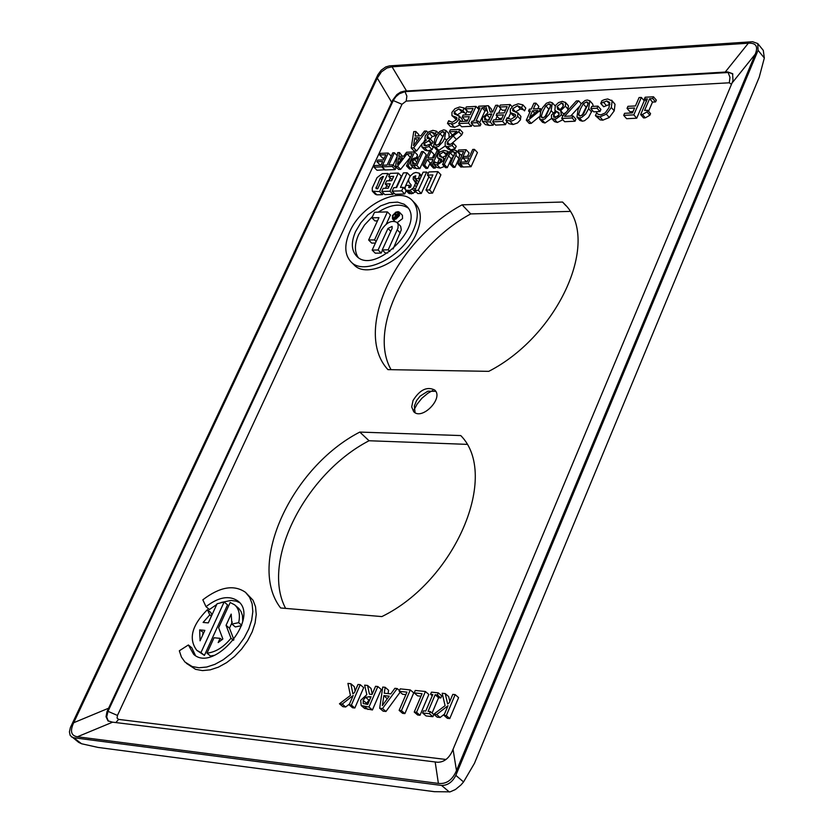 <?xml version="1.0" encoding="UTF-8"?>
<svg xmlns="http://www.w3.org/2000/svg" width="834" height="834" viewBox="0 0 834 834"><rect width="100%" height="100%" fill="white"/><g stroke="black" fill="none" stroke-linecap="round" stroke-linejoin="round"><path stroke-width="1.25" d="M415.071 412.694L414.342 406.012L416.625 400.497L420.075 396.171L427.894 391.167L435.755 391.354M432.752 390.489L427.905 393.221L421.941 398.193L417.042 404.25L414.112 409.723M413.018 400.56C419.794 389.718 427.039 386.215 434.733 390.041C444.001 398.037 422.004 420.732 413.727 411.715L411.694 406.95L413.018 400.56M462.099 204.83L562.564 202.037L564.316 203.85C601.408 238.951 559.353 335.174 488.755 371.349L387.914 369.629C352.907 331.817 395.18 240.807 462.099 204.83L470.751 213.911C409.265 247.156 367.012 327.929 391.073 369.681M569.976 211.409L470.751 213.911M565.973 205.758L562.564 202.037M460.764 435.567C499.92 475.067 455.354 580.871 381.857 616.587L280.62 607.965C246.614 564.097 291.65 467.134 359.798 432.075L460.764 435.567M466.904 444.355L369.045 440.748L359.798 432.075M369.045 440.748C305.38 473.66 260.594 561.511 285.624 608.393M200.066 640.814L199.67 629.889L204.862 630.379L200.066 640.814M203.757 632.787L199.67 629.889M203.11 632.725L202.495 635.518M224.137 601.981L227.546 604.848L204.413 655.399L200.963 652.574L224.137 601.981L217.069 603.774L208.292 622.904L203.1 622.435L209.782 614.866L207.395 609.685C191.789 625.375 188.265 638.938 196.824 650.374L200.963 652.574M204.413 655.399L196.824 650.374M211.93 614.971L210.804 612.531L207.395 609.685M211.367 616.19L209.782 614.866M221.917 639.845L220.113 638.344L214.046 637.76L206.999 653.178C215.704 652.146 223.689 647.163 230.976 638.229L226.066 625.302L231.174 614.105L231.904 624.082L238.68 622.664C240.359 614.741 239.024 608.81 234.688 604.879L230.184 602.502L218.633 627.752L222.866 638.99L218.174 642.576L220.113 638.344M234.688 604.879L238.795 608.403L241.078 611.562L242.444 615.513L242.746 621.34M241.693 625.198L238.68 622.664M241.547 625.646L235.324 626.939L231.904 624.082M232.279 622.028L229.486 628.158L226.066 625.302M229.486 628.158L233.895 639.73M233.457 640.293L230.976 638.229M214.515 655.305L210.449 656.014L206.999 653.178M216.725 604.514L209.407 609.518L205.998 606.672C218.685 596.967 229.34 595.101 237.971 601.053C260.354 617.577 214.067 673.288 193.644 654.315L188.369 644.974L179.32 650.791L181.385 657.015L184.929 661.998L192.112 666.512L198.992 667.763L206.717 667.023L214.911 664.333L223.158 659.809L231.039 653.668L238.17 646.235L244.174 637.874L248.751 629.013L251.68 620.089L252.827 611.572L252.139 603.868L249.658 597.352L245.519 592.349C233.989 584.353 219.759 586.844 202.829 599.802L205.998 606.672M195.49 655.576L191.81 647.799L188.369 644.974M239.556 602.638L236.23 601.168L231.112 600.428L220.989 602.513M245.519 592.349L253.046 600.24L255.538 606.756L256.236 614.449L255.1 622.977L252.17 631.88L247.604 640.741L241.599 649.092L234.49 656.525L226.608 662.644L218.362 667.169L210.178 669.858L202.453 670.588L195.573 669.327L186.42 663.353M436.463 135.598L432.273 136.463L430.261 139.059M429.979 138.757L427.081 138.308L427.279 135.942L429.312 133.315L432.054 132.272L435.431 133.534L436.516 131.167L432.815 130.344L428.353 132.064L425.277 135.869L424.923 138.903L426.403 140.049L421.879 143.907L421.868 146.972L424.6 147.733L429.062 146.523L430.146 144.157L425.653 145.794L424.026 145.356L424.058 143.584L429.124 140.612L429.979 138.757L432.95 141.916L432.106 143.761L428.176 145.126M430.146 144.157L433.127 147.305L432.043 149.682L427.581 150.881L424.84 150.12L421.91 147.024M466.102 149.713L458.564 150.037L457.814 151.705L463.61 151.465L457.97 163.912L459.701 163.85L466.102 149.713L469.073 152.903L467.52 156.333M465.518 160.764L464.955 161.994M462.87 166.612L460.952 167.092L457.97 163.912M462.088 154.822L460.785 154.884L457.814 151.705M474.463 149.359L477.434 152.549L471.054 166.706L463.235 167.008L460.253 163.829L468.062 163.527L474.463 149.359L472.732 149.432L469.646 156.239L463.829 156.479L463.068 158.158L468.896 157.918L467.082 161.911L461.004 162.15L460.253 163.829M467.374 161.275L466.05 161.327L463.068 158.158M441.332 161.369L437.569 157.709L441.52 159.304L441.509 161.035L437.84 163.349L434.827 161.973L433.805 164.204L437.214 164.965L443.386 160.774L443.709 158.262L439.466 156.198L439.497 154.478L443.438 152.017L446.711 153.665L447.785 151.319L444.053 150.412L440.112 151.83L437.589 154.853L437.569 157.709M446.847 155.187L442.666 157.292M444.397 166.435L440.206 168.124L436.797 167.353L433.805 164.204M454.363 155.124L451.309 158.783L447.295 167.613L445.575 167.676L442.583 164.517L444.303 164.444L450.151 152.799L453.091 151.548L454.968 152.601L450.235 164.215L451.955 164.152L455.958 155.343L456.365 150.662L453.811 149.953L449.776 151.392L446.586 155.729L442.583 164.517M456.365 150.662L459.649 154.28L458.94 158.512L454.947 167.321L453.216 167.384L450.235 164.215M423.255 151.538L421.566 151.611L419.179 156.813L413.278 158.47L410.745 161.619L410.766 164.934L416.844 165.518L423.255 151.538L426.247 154.686L419.836 168.645L413.758 168.072L410.808 164.986M431.543 162.807L430.156 162.859L427.633 168.353L425.934 168.416L422.942 165.278L424.642 165.215L427.164 159.711L433.065 159.471L430.542 164.986L432.252 164.913L438.663 150.891L436.953 150.954L433.816 157.814L427.925 158.053L431.063 151.215L429.364 151.277L422.942 165.278M431.063 151.215L434.045 154.363L432.429 157.876M439.184 159.419L437.391 163.349M435.963 166.487L435.244 168.061L433.534 168.134L430.542 164.986M414.602 151.913L406.585 152.247L403.646 156.187L398.84 156.385L399.486 152.549L397.724 152.632L395.545 166.341L397.609 166.258L407.023 153.842L412.163 153.623L406.492 165.914L408.18 165.851L414.602 151.913L417.584 155.051L416.698 156.969M412.298 166.539L411.172 168.979L409.494 169.041L406.492 165.914M410.63 156.948L400.601 169.375L398.548 169.458L395.545 166.341M399.486 152.549L402.384 156.239M397.109 156.521L393.168 165.038M392.96 164.83L395.962 167.936L395.201 169.583L385.131 169.969L382.128 166.863L392.199 166.466L392.96 164.83L388.748 164.986L394.409 152.768L392.751 152.841L387.08 165.059L382.889 165.226L382.128 166.863M384.286 158.033L382.67 158.106L379.678 154.999L385.819 154.738L383.432 159.867L377.708 160.097L376.947 161.733L382.67 161.504L380.909 165.299L374.768 165.539L374.007 167.175L381.805 166.873L388.237 153.029L380.44 153.362L379.678 154.999M384.922 169.75L377.01 170.272L374.007 167.175M381.148 164.788L379.95 164.84L376.947 161.733M455.114 148.713L452.143 145.543L453.237 143.146L456.208 146.315L455.114 148.713L450.694 149.891L448.139 149.161L445.168 146.002L438.736 150.391L436.557 149.734L433.576 146.576L435.755 147.232L438.517 146.44L442.885 141.728L444.678 138.288L445.94 130.479L443.73 129.823L439.685 131.522L436.63 135.327L434.837 138.746L433.576 146.576M453.237 143.146L448.755 144.772L447.18 144.167L447.378 142.093L453.164 135.973L458.742 131.772L459.826 129.395L462.776 132.575L461.702 134.941L450.892 144.261M445.94 130.479L448.911 133.648L449.151 137.412M425.382 139.476L424.016 141.29M421.681 144.365L416.656 150.996L414.175 151.11L411.193 147.972L413.674 147.868L426.466 131.001L424.412 131.094L420.899 135.806L415.103 136.078L415.874 131.511L413.747 131.605L411.193 147.972M415.874 131.511L418.835 134.649L418.626 135.911M412.455 200.702L415.478 203.83C421.566 210.762 421.9 220.603 416.468 233.353C405.157 260.323 366.71 279.421 353.939 264.753L350.853 261.699C363.614 276.356 402.082 257.216 413.414 230.226C418.856 217.476 418.543 207.635 412.455 200.702C399.611 185.701 361.331 204.789 349.832 231.571C344.15 244.57 344.494 254.61 350.853 261.699M405.032 189.13L403.291 187.327L400.435 187.421L407.18 172.763L410.182 175.88L409.515 177.34M408.65 179.227L404.396 188.474M406.2 190.684L404.688 193.968L395.18 194.27L392.157 191.153L401.675 190.85L403.291 187.327M392.199 179.623L388.675 176.527L393.711 176.349L391.709 180.676L386.674 180.853L385.214 184.001L390.249 183.824L388.248 188.171L383.202 188.338L381.753 191.486L389.947 191.226L398.318 173.086L390.124 173.389L388.675 176.527M398.318 173.086L401.321 176.203L396.087 187.567M393.7 192.737L392.97 194.332L384.776 194.593L381.753 191.486M388.748 187.087L385.214 184.001M431.397 178.236L430.438 178.267L427.446 175.13L432.909 174.931L425.997 190.069L429.552 189.954L437.902 171.627L428.895 171.96L427.446 175.13M437.902 171.627L440.905 174.775L432.565 193.102L429.01 193.207L425.997 190.069M418.699 181.812L414.967 178.705L418.418 178.591L419.627 174.765L419.148 173.159L415.864 172.461L413.424 173.232L410.359 175.943L408.556 179.477L409.056 182.438L411.172 184.95L410.745 186.972L408.827 187.64L409.254 185.315L405.949 185.429L405.022 188.077L405.845 190.288L410.109 190.35L413.549 187.817L415.645 182.907L413.132 179.122L413.32 176.829L415.749 175.786L414.967 178.705M416.26 180.05L416.145 182.25L417.678 184.064M415.937 191.664L411.443 193.811L408.41 192.946M390.218 178.122L388.988 180.769M386.757 185.596L385.527 188.265M383.296 193.081L382.577 194.656L376.926 194.833L375.352 194.28L372.329 191.195L379.553 191.559L387.925 173.472L382.274 173.68L377.062 177.632L372.245 188.015L372.329 191.195M428.947 176.704L421.295 193.446L417.771 193.561L414.759 190.433L418.282 190.319L426.643 172.044L423.119 172.169L414.759 190.433M471.471 111.902L468.343 112.069L465.403 108.879L473.034 108.472L470.22 114.654L463.099 115.029L462.203 117L469.323 116.635L467.238 121.211L459.597 121.597L458.7 123.578L468.406 123.088L475.995 106.387L466.3 106.908L465.403 108.879M475.995 106.387L478.935 109.588L473.681 121.159M472.305 124.183L471.356 126.278L461.65 126.758L458.7 123.578M467.77 120.054L465.143 120.19L462.203 117M487.129 110.453L484.981 110.922L479.633 122.723M477.986 120.94L480.937 124.141L480.155 125.851L474.119 126.142L471.168 122.952L477.215 122.65L477.986 120.94L475.995 121.034L482.042 107.722L484.033 107.617L484.804 105.908L478.758 106.231L477.986 107.94L479.967 107.836L473.931 121.139L471.95 121.243L471.168 122.952M505.592 110.098L502.308 110.276L499.378 107.054L507.155 106.637L504.341 112.882L497.095 113.268L496.188 115.248L503.444 114.883L501.37 119.502L493.592 119.888L492.685 121.879L502.568 121.389L510.147 104.542L500.275 105.074L499.378 107.054M510.731 112.997L508.177 118.678M506.895 121.535L505.519 124.61L495.636 125.09L492.685 121.879M501.891 118.324L499.128 118.47L496.188 115.248M493.989 123.307L493.134 125.215L489.078 125.413L485.294 124.506M488.338 105.72L485.638 105.866L487.911 112.851L482.438 117.938L482.438 121.42L490.183 122.004L497.773 105.209L495.677 105.324L492.665 111.996L490.277 112.121L488.338 105.72L491.278 108.931L492.206 112.017M500.681 108.483L498.555 113.184M497.147 116.301L495.573 119.794M562.877 119.752L557.331 122.462L554.485 121.618L551.555 118.355L554.401 119.199L556.205 118.876L560.729 115.499L561.313 114.435L560.646 110.703L565.358 106.158L565.556 102.592L562.304 101.341L558.488 102.603L555.381 105.564L554.829 110.161L555.736 110.859L551.441 115.092L551.555 118.355M567.912 105.24L568.475 105.876L567.631 110.599M565.9 112.517L563.565 113.977L560.646 110.703M564.045 114.519L561.126 111.245M515.256 116.729L513.254 115.78L510.325 112.548L515.349 114.519L515.339 116.541L510.867 119.366L507.103 117.761L505.904 120.45L512.097 120.961L515.183 119.293L517.372 116.77L517.997 113.195L512.66 110.745L512.702 108.743L517.507 105.741L521.594 107.659L522.855 104.834L518.227 103.812L513.39 105.564L510.345 109.212L510.325 112.548M522.855 104.834L525.785 108.076L524.523 110.891L521.438 107.659M523.366 109.796L520.437 108.973L515.735 111.766M517.664 112.694L520.927 116.426L520.301 120.013L517.539 122.952L513.066 124.537L508.844 123.672L505.904 120.45M597.988 106.126L600.897 109.431L599.98 111.527L593.714 111.85L590.795 108.545L597.071 108.222L597.988 106.126L591.713 106.45L590.795 108.545M539.066 116.906L531.216 123.359L529.246 123.453L526.306 120.211L528.287 120.117L539.389 110.985L540.453 108.587L533.353 108.962L535.949 103.145L533.875 103.249L531.279 109.066L529.371 109.171L528.558 110.995L530.466 110.901L526.306 120.211M535.949 103.145L538.868 106.398L537.826 108.722M641.336 97.442L644.223 100.789L636.728 118.209L626.615 118.699L623.707 115.373L633.819 114.863L641.336 97.442L639.084 97.557L635.466 105.939L627.939 106.325L627.043 108.389L634.58 107.993L632.464 112.913L624.593 113.309L623.707 115.373M633.037 111.558L629.951 111.714L627.043 108.389M555.288 110.682L555.11 111.235M551.628 118.438L544.946 123.025L542.559 122.296L539.629 119.043L542.017 119.773L544.904 118.939L549.356 114.133L551.149 110.62L552.327 102.77L549.887 102.04L546.343 103.291L542.58 107.68L540.797 111.162L539.629 119.043M647.674 110.276L650.572 113.632L649.884 115.228L645.318 117.844L643.546 117.928L640.648 114.581L642.409 114.498L646.986 111.881L647.674 110.276L644.578 110.432L649.613 98.735L652.699 98.568L653.47 96.786L645.162 97.234L644.401 99.006L647.413 98.85L640.648 114.581M653.47 96.786L656.348 100.143L655.587 101.925L652.501 102.092L648.55 111.287M573 115.916L575.919 119.199L575.033 121.222L564.639 121.722L561.72 118.449L572.114 117.938L573 115.916L564.545 116.343L578.692 100.831L576.346 100.956L562.856 115.884L561.72 118.449M579.453 106.471L570.737 116.03M609.956 104.25L603.628 106.762L600.72 103.458L606.85 100.945L609.737 102.467L609.008 107.617L605.234 112.924L600.772 114.894L598.03 114.216L596.612 112.882L595.403 115.655L599.896 116.854L606.37 114.195L611.322 107.492L612.125 100.935L607.746 98.954L604.556 99.621L601.919 100.716L600.72 103.458M611.645 100.195L615.023 104.25L614.231 110.807L609.279 117.511L602.815 120.169L600.084 119.856L595.403 115.655M589.805 100.768L587.292 100.007L585.072 100.518L581.11 103.854L578.108 109.233L576.972 117.156L579.432 117.917L581.663 117.417L585.635 114.081L588.658 108.67L589.805 100.768L592.713 104.073L593.255 106.366M592.276 110.224L588.554 117.385L584.582 120.701L582.351 121.201L579.891 120.44L576.972 117.156M456.625 119.669L451.924 115.624L456.709 117.5L456.688 119.523L452.309 122.306L448.692 120.721L447.483 123.369L453.477 123.88L456.49 122.233L458.648 119.752L459.305 116.228L454.207 113.831L454.259 111.839L458.95 108.879L462.88 110.776L464.152 107.993L459.68 106.981L454.968 108.701L451.965 112.298L451.924 115.624M464.152 107.993L467.092 111.183L465.82 113.956L462.734 110.776M464.559 112.757L461.89 112.058L457.282 114.852M458.961 115.686L462.255 119.408L462.234 121.462M459.982 124.954L454.52 127.394L450.443 126.539L447.483 123.369M405.877 694.618L402.624 694.274L399.184 691.313L406.95 692.126L399.132 710.38L401.446 710.631L410.307 689.926L400.237 688.874L399.184 691.313M410.307 689.926L413.737 692.898L404.897 713.591L402.582 713.331L399.132 710.38M377.833 686.528L381.274 689.478L372.423 709.974L364.646 708.462L361.185 705.543L368.962 707.044L377.833 686.528L375.561 686.299L372.037 694.441L369.431 694.159L367.565 685.454L364.625 685.152L366.835 694.68L360.695 700.299L361.185 705.543M367.565 685.454L371.005 688.394L372.214 694.024M438.298 692.856L431.459 692.147L430.553 694.263L432.794 694.503L425.757 711.089L423.516 710.839L422.609 712.976L429.447 713.727L430.354 711.59L428.103 711.35L435.15 694.743L437.402 694.983L438.298 692.856L441.718 695.848L440.821 697.964L438.569 697.735L432.075 713.08M430.354 711.59L433.795 714.561L432.888 716.698L426.049 715.937L422.609 712.976M400.164 692.147L385.954 711.475L383.129 711.162L379.678 708.233L382.504 708.546L397.192 688.561L394.868 688.311L390.823 693.898L384.245 693.2L385.152 687.299L382.743 687.049L379.678 708.233M385.152 687.299L388.592 690.25L388.071 693.607M444.48 714.092L440.091 717.501L437.214 717.177L433.774 714.206L436.651 714.529L448.025 705.689L443.949 715.332L446.326 715.593L455.166 694.618L452.799 694.378L449.265 702.728L447.649 704L445.252 693.586L442.187 693.262L445.085 705.658L433.774 714.206M445.252 693.586L448.671 696.578L449.797 701.467M455.166 694.618L458.585 697.62L449.766 718.574L447.389 718.314L443.949 715.332M425.413 691.511L428.832 694.493L420.002 715.27L417.667 715.009L414.227 712.048L416.562 712.309L425.413 691.511L415.249 690.448L414.206 692.898L422.035 693.721L414.227 712.048M420.962 696.213L417.636 695.869L414.206 692.898M349.498 703.99L345.651 706.992L342.91 706.69L339.448 703.781L342.19 704.084L353.199 695.462L349.123 704.855L351.375 705.095L360.246 684.693L357.994 684.453L354.45 692.595L352.886 693.825L350.833 683.713L347.924 683.4L350.416 695.441L339.448 703.781M350.833 683.713L354.273 686.632L355.159 690.979M360.246 684.693L363.687 687.623L354.825 708.014L352.573 707.764L349.123 704.855M345.651 706.992L342.19 704.084M354.825 708.014L351.375 705.095M420.002 715.27L416.562 712.309M449.766 718.574L446.326 715.593M440.091 717.501L436.651 714.529M383.869 695.598L389.186 696.171L382.358 705.585L383.869 695.598L387.268 698.819M399.517 690.562L397.192 688.561M385.954 711.475L382.504 708.546M432.888 716.698L429.447 713.727M438.569 697.735L435.15 694.743M440.821 697.964L437.402 694.983M432.262 695.754L430.553 694.263M363.144 700.341L365.511 697.224L371.047 696.713L367.711 704.428L363.332 703.489L363.144 700.341L366.595 703.27L366.262 704.271M369.754 699.705L368.962 700.164L365.511 697.224M368.962 700.164L366.595 703.27M363.697 703.74L363.051 703.187M372.423 709.974L368.962 707.044M404.897 713.591L401.446 710.631M449.641 121.576L448.848 120.711M465.82 113.956L462.88 110.776M462.255 119.408L459.305 116.228M583.227 103.854L586.458 101.915L587.793 102.301L588.116 103.635L583.529 114.06L580.276 115.999L578.963 115.613L578.64 114.331L580.349 109.118L583.227 103.854L586.146 107.148L582.059 115.426M587.626 105.772L586.146 107.148M597.874 114.112L596.779 112.871M600.084 119.856L597.165 116.551M603.795 106.752L600.887 103.447M606.162 105.282L603.253 101.967M575.033 121.222L572.114 117.938M581.225 103.697L578.692 100.831M645.318 117.844L642.409 114.498M649.884 115.228L646.986 111.881M652.501 102.092L649.613 98.735M655.587 101.925L652.699 98.568M646.36 101.289L644.401 99.006M545.874 105.845L549.053 103.927L550.357 104.292L550.669 105.626L546.072 115.957L542.861 117.875L541.589 117.511L541.276 116.228L542.997 111.058L545.874 105.845L548.793 109.098L544.748 117.219M550.138 107.826L548.793 109.098M636.728 118.209L633.819 114.863M532.53 110.786L537.94 110.505L529.58 117.427L532.53 110.786L534.698 113.184M531.216 123.359L528.287 120.117M529.809 112.381L528.558 110.995M541.474 109.723L540.453 108.587M540.401 112.11L539.389 110.985M599.98 111.527L597.071 108.222M507.958 118.522L507.26 117.761M524.523 110.891L521.594 107.659M520.927 116.426L517.997 113.195M562.981 106.648L559.843 110.046M557.685 109.254L557.07 106.418L561.522 103.041L563.065 103.541L563.075 106.439L559.593 110.192L557.685 109.254M555.163 117.5L553.62 117.052L553.588 114.956L556.726 111.454L558.874 112.694L558.999 114.811L555.163 117.5M559.207 114.227L556.726 111.454M558.707 115.373L557.341 116.76M559.103 113.017L558.54 112.392M484.679 117.646L486.764 114.967L491.831 113.851L488.974 120.179L484.669 119.835L484.679 117.646L487.087 120.273M489.954 118.001L486.764 114.967M489.704 118.178L487.942 120.232M499.41 107.002L497.773 105.209M493.134 125.215L490.183 122.004M505.519 124.61L502.568 121.389M512.097 106.689L510.147 104.542M479.279 109.348L477.986 107.94M486.128 107.357L484.804 105.908M486.962 110.818L484.033 107.617M484.981 110.922L482.042 107.722M480.155 125.851L477.215 122.65M471.356 126.278L468.406 123.088M436.755 135.108L435.285 133.544M436.818 135.014L435.431 133.534M432.273 136.463L429.312 133.315M432.106 143.761L429.124 140.612M432.043 149.682L429.062 146.523M438.236 133.013L436.516 131.167M462.682 167.029L459.701 163.85M471.054 166.706L468.062 163.527M435.723 162.786L434.952 161.973M448.723 152.32L447.785 151.319M447.316 154.3L446.711 153.665M447.264 154.384L446.586 153.675M444.876 159.492L443.709 158.262M454.947 167.321L451.955 164.152M447.295 167.613L444.303 164.444M412.528 161.494L414.206 159.388L418.449 158.397L415.895 163.975L412.465 163.579L412.528 161.494L414.936 164.006M416.76 162.077L414.206 159.388M419.836 168.645L416.844 165.518M435.244 168.061L432.252 164.913M439.789 152.08L438.663 150.891M427.633 168.353L424.642 165.215M430.156 162.859L427.164 159.711M398.569 157.939L402.457 157.782L397.495 164.402L398.569 157.939L400.685 160.149M411.172 168.979L408.18 165.851M407.023 153.842L410.005 156.969M400.601 169.375L397.609 166.258M395.201 169.583L392.199 166.466M397.234 155.718L394.409 152.768M391.219 156.135L388.237 153.029M384.808 169.98L381.805 166.873M461.702 134.941L458.742 131.772M459.826 129.395L450.287 129.854L449.401 131.782L456.99 131.428L447.556 138.924L445.22 142.312L445.168 146.002L447.722 146.721L452.143 145.543M452.299 134.889L449.401 131.782M439.81 133.544L442.875 131.678L444.063 132.012L444.355 133.367L439.706 143.5L436.609 145.377L435.452 145.043L435.15 143.74L436.933 138.653L439.81 133.544L442.771 136.703L438.778 144.47M443.719 135.723L442.771 136.703M413.528 145.648L414.79 137.933L419.471 137.714L413.528 145.648M417.313 140.592L414.79 137.933M416.656 150.996L413.674 147.868M427.852 132.47L426.466 131.001M389.874 251.514L388.206 249.835L398.006 228.026L398.172 224.586L397.067 222.459L400.685 226.316L401.29 229.913L393.085 248.97M387.789 252.983L385.318 253.015L382.253 249.929L388.206 249.835M382.504 250.179L381.169 253.077L378.094 249.992L387.998 228.433L392.084 226.41L392.147 228.349L382.253 249.929M381.169 253.077L375.248 253.171L372.173 250.085L378.094 249.992M397.067 222.459C391.626 219.811 386.371 222.407 381.294 230.278L372.173 250.085M421.295 193.446L418.282 190.319M428.134 173.608L426.643 172.044M380.241 178.059L383.463 176.443L377.739 188.797L375.978 188.609L380.241 178.059L381.909 179.779M389.384 174.984L387.925 173.472M382.577 194.656L379.553 191.559M419.617 179.831L418.418 178.591M410.787 186.899L409.254 185.315M392.991 215.652L395.858 212.712L398.829 212.753C399.069 216.85 397.151 218.727 393.075 218.404L392.991 215.652M392.418 215.672L392.522 218.946L394.294 219.519L396.067 218.998L399.496 215.485L399.392 212.211L398.152 211.648L395.848 212.159L392.418 215.672M399.392 212.211L402.426 215.328L402.541 218.602L397.224 222.626M375.425 243.038L371.703 243.101L368.638 240.015L374.529 239.911L387.424 211.909L374.518 212.253L371.943 217.83L378.949 217.653L368.638 240.015M377.479 220.854L374.987 220.916L371.943 217.83M386.278 224.106L390.458 215.016L387.424 211.909M376.124 241.516L374.529 239.911M432.565 193.102L429.552 189.954M392.97 194.332L389.947 191.226M404.688 193.968L401.675 190.85M407.18 172.763L403.375 172.899L396.63 187.546L393.773 187.64L392.157 191.153M396.39 215.933L395.65 217.538L394.711 217.434L396.39 215.933M396.275 218.32L397.912 213.733L396.046 215.453L395.608 213.796L394.93 213.817L395.452 215.641L394.159 217.851L395.962 218.008M396.807 215.026L395.608 213.796M399.132 214.974L397.912 213.733M372.579 216.454L364.521 224.982L358.683 234.521C354.533 243.903 354.346 251.514 358.12 257.352M408.034 207.937C400.268 203.162 390.322 204.559 378.219 212.149M355.628 231.456L360.841 222.741L367.95 214.786L380.711 205.852L389.488 202.672L397.537 202.109L404.115 204.226L406.648 206.248C426.727 224.273 374.205 276.252 356.452 255.955C351.281 250.2 351.01 242.027 355.628 231.456M757.762 43.566L763.287 50.374L764.33 58.015L759.211 77.239L474.431 763.36L463.558 781.938L460.91 785.002L455.406 789.537L450.141 791.852L434.41 791.685L98.099 747.431L81.586 743.761L78.646 742.354L70.171 735.4L69.42 731.887L70.379 727.571L377.885 74.758L381.159 70.223L385.777 66.928L389.488 65.876L752.602 41.721L757.762 43.566L758.075 50.321L455.823 775.359C452.382 782.146 447.629 785.503 441.572 785.44L73.694 737.756L71.401 736.839M456.479 770.606L755.27 54.147C758.367 46.454 756.052 42.805 748.338 43.212L392.053 66.814L386.924 68.023L381.472 71.86L377.291 78.104L73.705 722.724C69.827 731.137 71.078 735.817 77.447 736.776L438.392 783.407C446.388 784.294 452.414 780.03 456.479 770.606L453.05 749.318L451.736 752.278C448.244 758.888 443.552 762.213 437.662 762.266L112.611 722.171L107.982 720.868L106.033 716.74L106.981 711.683L392.762 100.007L396.88 94.576L400.643 92.084L404.448 91.104L727.623 71.922L732.606 73.684L732.982 80.585L731.971 83.139L453.05 749.318M446.034 759.482L118.574 719.398L117.094 718.095L117.458 715.436L401.988 104.281L406.2 101.081L729.302 82.795L731.481 84.317M370.577 697.797L369.055 696.494M368.013 709.484L364.552 706.554M457.011 118.282L455.864 117.041M456.052 119.502L453.102 116.322M461.89 112.058L458.95 108.879M456.98 114.779L454.259 111.839M461.098 121.524L458.929 119.189M454.52 127.394L451.569 124.214M588.106 103.781L586.458 101.915M591.567 111.965L588.658 108.67M580.12 115.999L578.64 114.331M582.351 121.201L579.432 117.917M602.815 120.169L599.896 116.854M609.279 117.511L606.37 114.195M614.231 110.807L611.322 107.492M615.023 104.25L612.125 100.935M609.748 104.26L606.85 100.945M550.659 105.72L549.053 103.927M553.088 112.788L551.149 110.62M542.757 117.875L541.276 116.228M544.946 123.025L542.017 119.773M515.662 115.353L514.442 114.018M514.526 116.531L511.586 113.299M520.437 108.973L517.507 105.741M515.37 111.673L512.702 108.743M520.593 119.429L517.653 116.197M513.066 124.537L510.127 121.316M557.331 122.462L554.401 119.199M562.762 116.072L561.313 114.435M568.267 109.431L565.358 106.158M559.989 109.692L557.07 106.418M555.798 117.417L553.588 114.956M568.475 105.876L565.556 102.592M563.45 105.209L561.522 103.041M491.195 115.259L489.996 113.945M485.492 124.725L482.542 121.524M489.078 125.413L486.139 122.212M435.014 135.421L432.054 132.272M429.937 138.757L427.279 135.942M431.418 143.792L428.447 140.644M426.101 145.742L424.058 143.584M427.581 150.881L424.6 147.733M441.78 159.93L440.821 158.919M441.374 161.296L438.528 158.283M446.419 155.187L443.438 152.017M441.926 157.053L439.497 154.478M444.001 161.421L443.386 160.774M440.206 168.124L437.214 164.965M451.309 158.783L448.327 155.614M453.133 155.968L450.151 152.799M454.937 153.508L453.091 151.548M458.94 158.512L455.958 155.343M459.649 154.28L456.667 151.1M418.063 159.242L417.292 158.45M416.646 168.77L413.643 165.643M449.745 144.626L447.378 142.093M456.125 139.153L453.164 135.973M450.694 149.891L447.722 146.721M444.366 133.263L442.875 131.678M446.471 140.195L444.678 138.288M436.682 145.366L435.15 143.74M438.736 150.391L435.755 147.232M400.372 233.04L397.318 229.934M390.802 231.279L387.998 228.433M383.087 177.256L382.337 176.485M377.375 188.807L375.946 187.337M376.926 194.833L373.903 191.737M421.18 176.391L419.627 174.765M419.992 178.997L418.804 177.757M415.019 178.601L413.32 176.829M416.145 182.25L413.132 179.122M417.657 184.105L415.113 181.468M417.375 184.71L415.645 182.907M416.385 186.879L415.03 185.461M415.176 189.506L413.549 187.817M415.395 192.154L412.382 189.026M413.132 193.467L410.109 190.35M411.443 193.811L408.42 190.684M409.609 193.717L406.596 190.59M408.858 193.405L405.845 190.288M410.411 187.348L409.004 185.878M409.317 187.817L408.66 187.139M395.347 218.727L394.67 218.039M441.572 785.44L449.338 791.987M81.586 743.761L73.694 737.756M758.075 50.321L764.33 58.015M463.558 781.938L455.823 775.359M118.574 719.398L115.874 722.567M117.458 715.436L107.993 711.329L106.689 716.979L108.326 721.108M401.988 104.281L393.273 100.56L107.993 711.329L107.377 710.86M406.2 101.081L406.877 96.077L404.959 91.646L399.267 93.783L395.754 96.848L393.273 100.56L392.762 100.007M729.302 82.795L729.979 77.353L728.124 72.516L404.959 91.646L404.448 91.104M732.857 74.017L727.623 71.922M377.291 78.104L391.73 102.353M406.585 91.021L392.053 66.814M748.338 43.212L725.184 72.12M731.971 83.139L755.27 54.147M77.447 736.776L112.611 722.171M108.691 708.181L73.705 722.724M435.181 762.005L438.392 783.407M552.327 102.77L555.152 105.939M565.316 102.248L568.225 105.532M554.829 110.161L555.569 110.995M482.438 121.42L485.388 124.62M421.868 146.972L424.84 150.12M425.184 139.268L426.028 140.154M443.386 157.772L444.918 159.398M410.766 164.934L413.758 168.072M421.524 175.651L419.148 173.159M408.618 193.186L405.605 190.069M394.805 221.281L392.522 218.946M395.087 218.8L394.159 217.851"/></g></svg>
